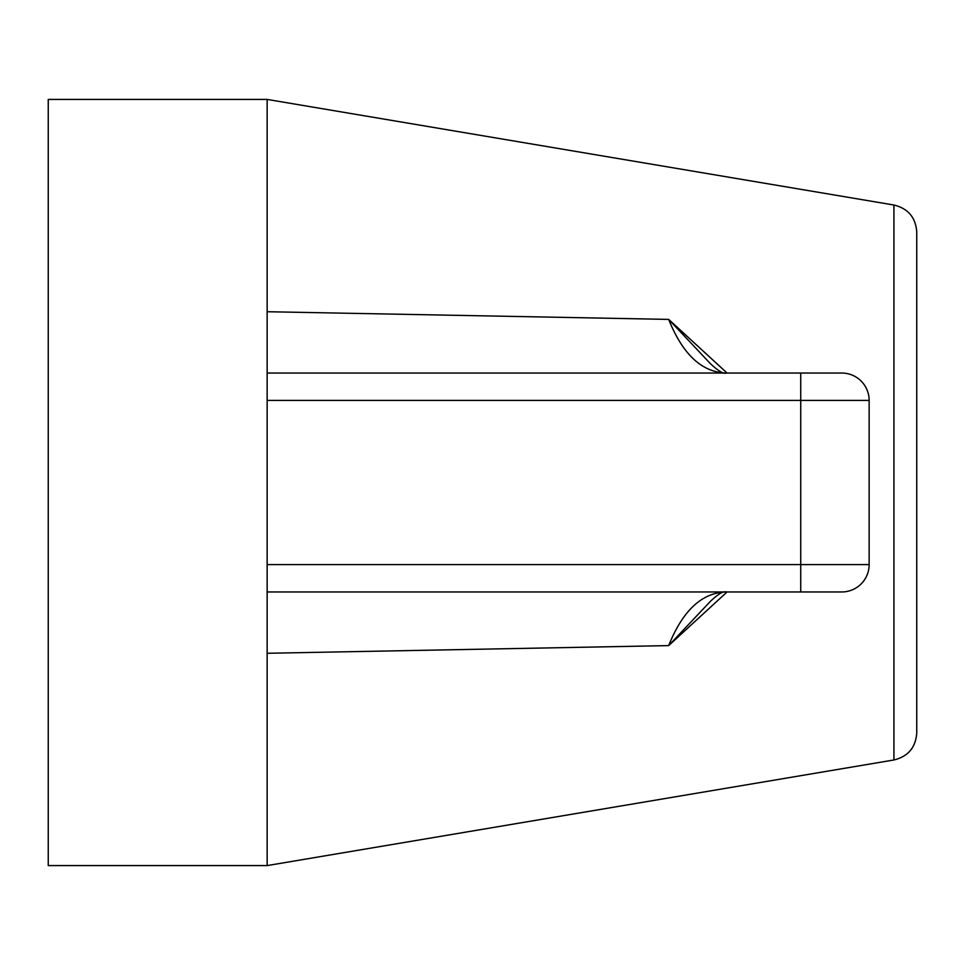 <?xml version="1.0" encoding="UTF-8"?>
<svg xmlns="http://www.w3.org/2000/svg" width="965" height="965" viewBox="0 0 965 965"><rect width="100%" height="100%" fill="white"/><g stroke="black" fill="none" stroke-linecap="round" stroke-linejoin="round"><path stroke-width="1.45" d="M727.079 591.955L668.673 645.597L267.148 653.281L267.148 311.719L668.673 319.403C682.762 354.481 701.965 372.357 726.307 373.045C723.593 374.167 718.286 371.018 710.361 363.612L668.673 319.403L727.079 373.045M916.75 732.99L916.75 232.01C915.689 217.475 908.089 208.488 893.928 205.026L893.928 759.974C908.089 756.512 915.689 747.525 916.75 732.99M267.148 653.281L267.148 865.581L48.25 865.581L48.25 99.419L267.148 99.419L267.148 311.719M267.148 373.045L841.77 373.045A27.358 27.358 0 0 1 869.139 400.415L869.139 564.585A27.358 27.358 0 0 1 841.77 591.955L834.448 591.955M668.673 645.597C682.762 610.519 701.965 592.631 726.307 591.955C723.316 591.002 717.996 594.151 710.361 601.388L668.673 645.597M267.148 591.955L841.77 591.955M267.148 400.415L800.733 400.415L800.733 564.585L869.139 564.585M800.733 373.045L800.733 400.415L869.139 400.415A27.358 27.358 0 0 0 841.77 373.045M267.148 564.585L800.733 564.585L800.733 591.955M893.928 205.026L267.148 99.419M893.928 759.974L267.148 865.581"/></g></svg>

